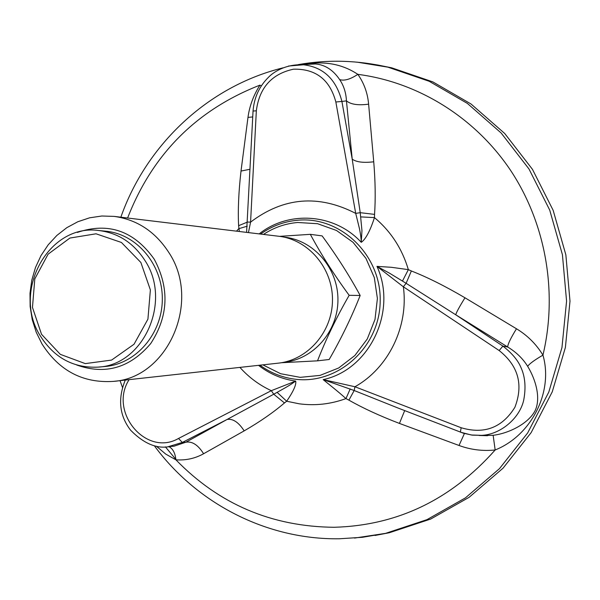 <?xml version="1.0" encoding="UTF-8"?>
<svg xmlns="http://www.w3.org/2000/svg" width="600" height="600" viewBox="0 0 600 600"><rect width="100%" height="100%" fill="white"/><g stroke="black" fill="none" stroke-linecap="round" stroke-linejoin="round"><path stroke-width="0.9" d="M239.347 231.502L238.612 225.69C237.833 210.067 238.635 191.85 241.013 171.053L247.98 117.405C249.487 106.08 253.485 95.325 259.95 85.133L261.315 85.883M303.353 64.53L310.695 63.398C328.418 61.545 344.13 65.198 357.84 74.347C364.043 83.168 367.635 93.105 368.618 104.167L373.733 161.79C375.353 181.26 375.623 198.795 374.55 214.388L374.46 217.605C371.19 227.835 366.308 239.062 361.237 242.317C361.207 239.002 360.63 234.487 359.498 228.788L355.71 213.39L360.225 212.678L352.215 159.15L341.91 101.438L335.85 101.993C329.835 79.575 315.712 68.64 293.46 69.195C271.673 73.935 259.298 87.802 256.335 110.805L253.042 111.052L246.585 232.373M464.985 297.788C459.353 306.862 456.278 312.532 455.76 314.79L406.11 283.298L403.35 286.778L376.965 266.37L391.365 267.293L408.353 269.64L411.368 270.975C427.283 277.192 445.155 286.132 464.985 297.788L516.472 328.77C527.438 335.385 536.257 344.175 542.947 355.132C553.523 391.553 531.72 435.397 495.165 449.978C482.707 451.26 470.662 449.76 459.03 445.478L399.435 423.42C379.793 415.905 362.947 408.143 348.915 400.14L345.952 398.595C337.86 391.222 327.517 383.265 323.175 379.605L354.945 386.752L354.188 390.518L398.077 408.053M129.105 379.65C108.323 411.81 146.145 457.252 178.523 438.457L182.325 442.447L227.093 419.46L273.735 394.222L271.32 390.675L295.688 381.082C296.618 384.975 292.462 392.737 286.68 401.235L284.468 402.945C273.487 412.365 260.055 421.68 244.17 430.875L203.595 453.743C195.135 458.467 185.91 460.5 175.92 459.825L165.78 454.118L156.322 446.183M377.377 64.942L391.695 67.823L432.87 81.907L471.045 104.017L504.713 133.493L532.477 169.373L553.162 210.345L565.86 254.858L570 301.17L565.395 347.445L552.255 391.83L531.165 432.592L503.04 468.188L469.08 497.332L430.688 519.053L389.37 532.725L375.022 535.47M176.25 459.847L165.398 446.873M461.153 427.74C484.275 434.55 502.192 427.732 514.898 407.28C523.56 384.66 518.31 365.745 499.14 350.535L502.905 346.103C511.995 353.19 518.048 360.405 521.055 367.733C525.21 376.965 526.072 387.862 523.658 400.41C519.27 419.25 499.47 434.768 481.553 435.353L471.36 435.007L460.365 432.15L461.153 427.74L354.945 386.752C388.455 368.04 408.803 326.528 403.35 286.778L499.14 350.535M481.71 435.548L493.14 435.293C509.197 433.38 528.69 423.353 535.17 410.543C540.923 398.272 535.972 379.98 527.655 366.308C522.825 358.538 516.165 352.103 507.69 347.002L502.905 346.103L455.76 314.79L507.69 347.002C507.735 344.295 510.668 338.212 516.472 328.77M288.457 66.045L303.495 64.778C323.445 67.155 336.255 79.38 341.91 101.438L346.447 100.875C346.043 92.775 343.778 85.68 339.653 79.59C333.12 69.96 325.058 64.755 315.465 63.975L308.49 64.297M169.785 446.475L173.887 446.243L185.843 442.222L182.325 442.447L168.308 446.662M238.612 225.69L247.455 222.067L250.575 222.127L248.445 232.597M303.495 64.778C284.752 63.892 272.558 72.915 268.425 77.347C259.23 86.415 254.108 97.65 253.042 111.06L253.035 111.113M259.178 233.895C288.803 210.248 334.793 213.458 361.237 242.317L361.957 230.64L360.225 212.678L374.55 214.388M284.468 402.945L273.735 394.222L277.103 392.34C289.08 385.695 289.95 385.118 295.688 381.082C281.947 379.17 269.558 373.928 258.517 365.34M411.368 270.975L406.11 283.298L389.513 273.18L376.965 266.37C397.702 311.347 369.345 369.983 323.168 379.605L354.188 390.518L348.915 400.14M399.435 423.42L404.685 410.603M527.655 366.308C529.537 363.683 534.638 359.962 542.947 355.132C558.007 291.923 545.58 222.705 510.112 169.657C474.345 116.782 417.472 82.088 357.84 74.347C350.31 79.335 344.25 81.082 339.653 79.59M402.465 281.062L408.353 269.64C402.09 248.625 390.795 231.278 374.46 217.605L360.772 216.907M350.212 388.92L345.952 398.595C330.69 404.19 315.112 405.923 299.22 403.808L286.68 401.235L277.103 392.34M493.14 435.293L495.165 449.978C450.998 499.732 397.327 525.502 334.147 527.28C271.725 526.673 218.985 504.188 175.92 459.825C175.125 452.827 172.74 448.433 168.773 446.632M464.408 433.522L459.03 445.478M252.735 116.933L247.98 117.405M241.013 171.053L250.028 169.26M247.222 226.185L238.635 228.735L236.55 231.165M373.733 161.79C363.57 163.012 356.392 162.135 352.215 159.15L346.447 100.875C350.827 104.46 358.222 105.555 368.618 104.167M203.595 453.743C198.075 444.93 192.157 441.09 185.843 442.222L227.093 419.46C232.942 418.485 238.635 422.295 244.17 430.875M144.99 260.572C133.583 242.895 118.14 232.875 98.67 230.505C48.367 223.462 11.558 291.653 40.455 336.127C54.338 357.885 73.515 368.212 97.988 367.125C143.535 365.243 172.192 301.425 144.99 260.572M140.865 262.47L121.403 242.452L96.038 233.798L69.892 238.058L48.097 254.175L34.8 278.903L32.468 307.425L41.527 334.298L60.315 354.353L85.282 363.608L111.608 360.075L134.032 344.235L147.922 319.163L150.375 289.905L140.865 262.47M168.825 252.495C155.333 231.675 137.123 219.645 114.203 216.397L101.835 216.007L89.61 217.815L77.835 221.737L66.825 227.67L56.858 235.447L48.172 244.845L40.995 255.615L35.49 267.487L31.793 280.155L30 293.295L30.15 306.57L32.235 319.65L36.21 332.212L41.977 343.928C59.182 370.83 82.98 383.317 113.377 381.39C167.925 377.955 201.555 301.403 168.825 252.495M76.68 364.995C105.3 375.127 129.975 367.987 150.712 343.567C168.472 316.275 169.65 288.165 154.252 259.222C134.032 230.85 108.398 221.917 77.34 232.425M114.203 216.397L278.82 236.265C308.438 239.625 332.79 268.178 332.483 299.985C332.475 331.793 307.837 360.105 278.183 363.165L113.377 381.39M360.165 295.478C351.78 316.793 341.452 338.13 329.183 359.498L317.528 360.832C325.89 339.3 336.435 317.46 349.163 295.312L360.165 295.478C349.41 275.663 336.735 255.803 322.125 235.89L310.327 234.337L279.532 236.355M349.163 295.312C334.043 274.718 321.097 254.392 310.327 234.337M281.31 362.737L317.528 360.832M283.995 237.127C313.62 239.94 338.257 268.298 337.935 300.015C337.942 331.733 313.02 359.835 283.373 362.355M98.67 230.505L105.87 231.218C136.792 234.015 162.653 264.712 162.315 299.138C162.315 333.562 136.14 363.998 105.195 366.487L97.988 367.125M262.845 364.86L280.673 373.725L300.195 377.347L320.01 375.405L338.7 367.972L354.862 355.53L367.282 338.955L374.993 319.462L377.4 298.485L374.317 277.62L365.978 258.42L353.04 242.31L336.495 230.475L317.595 223.718L297.735 222.487C285.345 223.545 273.93 227.52 263.49 234.413M259.935 365.183C270.27 372.728 281.73 377.362 294.308 379.095C337.035 385.298 379.447 347.955 380.175 301.837C381.697 255.743 341.115 216.195 298.118 220.2C284.392 221.385 271.882 226.005 260.595 234.067M354.57 538.072L385.567 533.362L426.96 519.653L465.435 497.873L499.47 468.653L527.655 432.952L548.798 392.077L561.96 347.558L566.572 301.155L562.425 254.708L549.705 210.06L528.975 168.968L501.143 132.998L467.408 103.433L429.15 81.27L387.893 67.155L356.88 62.123M259.95 85.133C196.545 109.927 152.43 154.222 127.613 218.01M256.335 110.805L250.575 222.127C283.538 197.19 318.585 194.272 355.71 213.39L335.85 101.993M178.523 438.457L271.32 390.675C259.305 385.125 248.835 377.362 239.917 367.395M154.343 445.755C196.642 503.235 266.37 539.805 339.225 538.778L362.475 537.293L389.37 532.725M391.695 67.823L387.893 67.155C357.915 60.233 328.028 59.385 298.245 64.605M283.132 67.815C207.945 86.273 146.288 144.833 120.847 217.2M120.03 380.655L122.475 387.405M487.043 435.705L479.092 435.472M308.423 64.297L301.343 64.627M171.075 446.46L168.33 446.662M170.67 446.332C157.545 449.385 144.18 443.993 130.575 430.17C119.4 415.612 117.637 398.91 125.28 380.077M481.553 435.353L472.312 435.143L463.283 433.178L397.493 407.82M487.5 435.697L481.658 435.548"/></g></svg>
